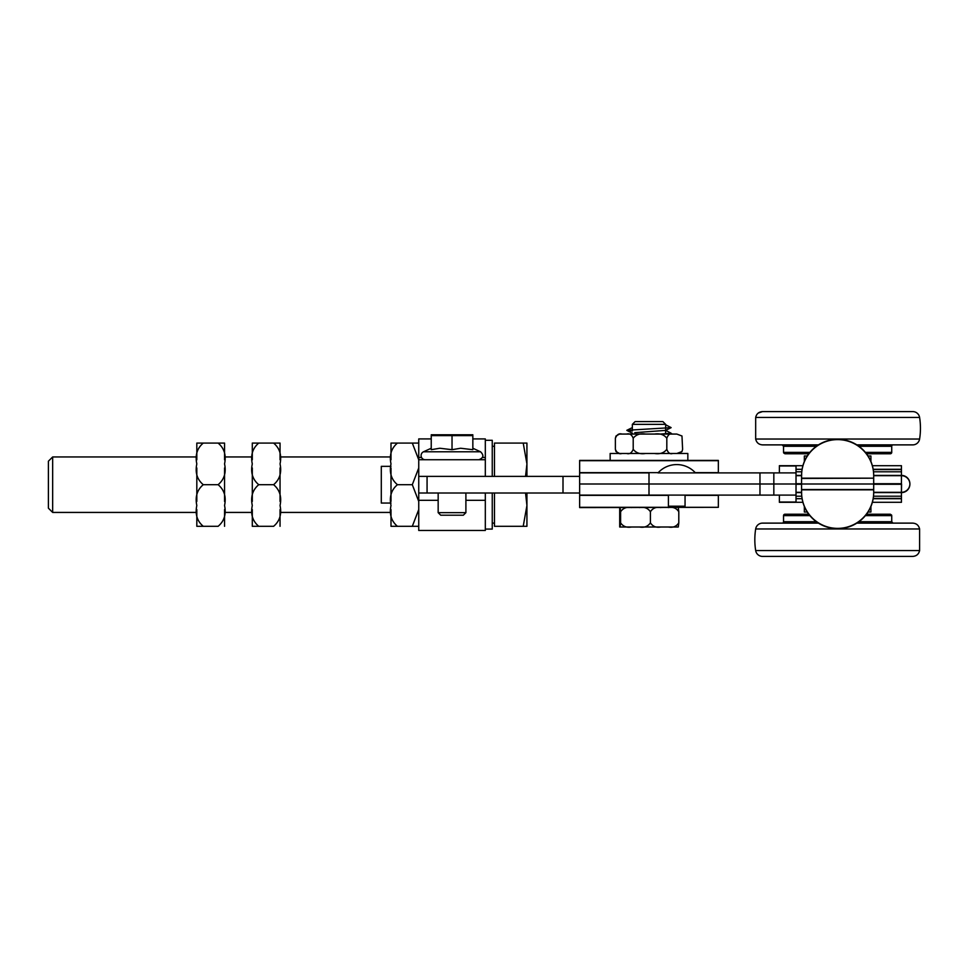 <?xml version="1.0" encoding="UTF-8"?>
<svg xmlns="http://www.w3.org/2000/svg" width="968" height="968" viewBox="0 0 968 968"><rect width="100%" height="100%" fill="white"/><g stroke="black" fill="none" stroke-linecap="round" stroke-linejoin="round"><path stroke-width="1.45" d="M796.023 465.971L779.373 465.971L779.373 472.904L779.373 465.693L802.908 465.693M865.392 515.629L891.734 515.629L890.342 514.238L866.481 514.238A36.058 36.058 0 0 0 868.018 512.024L870.922 512.024L870.922 506.47A36.058 36.058 0 0 0 872.362 502.307L901.438 502.307L901.438 498.701L873.172 498.701M890.149 502.307L901.438 502.307L890.149 502.307M801.577 484.278L796.023 484.278L796.023 502.307L802.908 502.307A36.058 36.058 0 0 0 804.347 506.47L804.347 512.024L807.251 512.024A36.058 36.058 0 0 0 808.788 514.238L784.927 514.238A1.391 1.391 0 0 0 783.535 515.629L809.877 515.629M801.577 475.675L801.577 478.446L873.693 478.18L801.577 478.18L801.577 489.82L873.693 489.82L873.693 492.603L901.438 492.603L901.583 484.133L873.693 484L873.693 475.675A36.058 36.058 0 0 0 837.635 439.617A36.058 36.058 0 0 0 801.577 475.675L796.023 475.675L796.023 484L873.693 484L796.023 484L796.023 492.325L801.577 492.325A36.058 36.058 0 0 0 837.635 528.383A36.058 36.058 0 0 0 873.693 492.325L901.438 492.325A8.458 8.458 0 0 0 909.896 483.867A8.458 8.458 0 0 0 901.438 475.397L873.693 475.397A36.058 36.058 0 0 0 837.635 439.339A36.058 36.058 0 0 0 801.577 475.397L796.023 475.397L796.023 465.693L796.023 469.298L802.097 469.298M796.023 492.603L801.577 492.603A36.058 36.058 0 0 0 837.635 528.661A36.058 36.058 0 0 0 873.693 492.603L873.596 495.374M873.693 489.82L873.693 484L901.438 484L901.438 475.675L873.693 475.675M901.438 472.069L901.438 469.577L873.221 469.577M901.438 475.675A8.458 8.458 0 0 1 909.896 484.133A8.458 8.458 0 0 1 901.438 492.603L901.438 498.701M889.447 502.307L886.615 502.307M802.097 498.701L796.023 498.701L796.023 502.307L802.908 502.307M796.023 502.307L779.373 502.307L779.373 495.096L779.373 502.029L796.023 502.029M801.577 489.82L801.673 495.374M901.438 484.278L873.693 484.278M873.693 483.722L901.438 483.722L901.438 492.325M901.438 483.722L901.438 465.693L872.362 465.693M901.438 495.931L901.438 498.423L873.221 498.423M873.693 492.325L873.693 489.554L801.577 489.554L801.577 492.325M796.023 475.397L796.023 483.722L801.577 483.722M801.577 478.18L801.673 472.626M873.596 472.626L873.693 475.191M873.693 478.18L873.693 475.397M465.898 500.323L485.319 500.323L485.319 530.464L418.745 530.464L418.745 493.014L579.638 493.014M579.638 476.377L427.069 476.377L427.069 493.014M418.745 476.377L485.319 476.377L485.319 459.727L418.745 459.727L418.745 493.014M485.319 500.323L485.319 493.014M563.001 476.377L563.001 493.014M648.996 495.096L759.965 495.096L759.965 484L773.831 484L648.996 484L648.996 495.096L579.638 495.096L579.638 484L648.996 484L579.638 484L579.638 472.904L648.996 472.904L648.996 484L759.965 484L759.965 472.904L658.01 472.904A25.229 25.229 0 0 1 695.46 472.904L676.741 472.904M579.638 472.904L579.638 460.417L718.353 460.417L718.353 472.904L759.965 472.904L668.138 472.904M796.023 472.904L759.965 472.904M759.965 495.096L773.831 495.096L773.831 484L796.023 484L773.831 484L773.831 472.904M579.638 507.317L718.353 507.317L579.638 507.583L579.638 495.096M718.353 507.317L718.353 495.096M773.831 495.096L796.023 495.096M804.347 461.53L804.347 455.976L807.251 455.976M868.018 455.976L870.922 455.976L870.922 461.53M666.48 527.003L677.915 527.003M678.798 522.841L678.29 527.003L668.392 527.003C672.966 527.862 676.426 526.483 678.798 522.841L678.798 511.745C676.426 508.103 672.966 506.712 668.392 507.583M650.399 522.841C652.771 526.483 656.231 527.862 660.805 527.003L639.485 527.003C644.277 527.862 647.919 526.483 650.399 522.841L650.399 511.745C647.919 508.103 644.277 506.712 639.485 507.583M619.702 507.583L619.702 527.003L629.599 527.003M620.077 527.003L620.597 522.841C623.077 526.483 626.72 527.862 631.511 527.003L620.077 527.003M631.511 507.583C626.72 506.712 623.077 508.103 620.597 511.745L620.077 507.583M678.29 507.583L678.798 511.745M660.805 507.583C656.231 506.712 652.771 508.103 650.399 511.745M620.597 511.745L620.597 522.841M632.346 424.359L665.645 424.359L662.862 421.588L635.129 421.588L632.346 424.359L632.346 429.719M631.511 527.003L639.485 527.003M660.805 527.003L668.392 527.003M665.548 424.698L671.126 427.638L626.865 430.288L632.346 427.602M665.633 430.397L634.742 432.672M630.446 434.063L632.443 433.059L632.346 434.063M626.865 430.288L632.346 431.002M665.548 430.276L671.114 433.216L660.261 434.063M687.837 460.417L687.837 453.484L610.155 453.484L610.155 460.417M431.232 438.915L418.745 438.915L418.745 459.727M485.319 459.727L485.319 438.915L472.844 438.915M492.252 493.014L492.252 529.085L485.319 529.085M485.319 440.307L492.252 440.307L492.252 476.377M791.86 514.238L784.927 514.238A1.391 1.391 0 0 0 783.535 515.629L783.535 521.728A1.391 1.391 0 0 1 782.156 523.119A1.391 1.391 0 0 0 783.535 521.728A1.391 1.391 0 0 1 782.156 523.119A1.391 1.391 0 0 0 783.535 521.728L816.375 521.728M818.42 523.119L762.53 523.119A6.933 6.933 0 0 0 755.669 528.976A6.933 6.933 0 0 1 762.53 523.119A6.933 6.933 0 0 0 755.669 528.976A69.357 69.357 0 0 0 755.669 550.55A6.933 6.933 0 0 0 762.518 556.406L837.635 556.406M797.971 556.406L762.518 556.406A6.933 6.933 0 0 1 755.669 550.55A6.933 6.933 0 0 0 762.518 556.406L912.751 556.406C916.466 556.128 918.753 554.18 919.6 550.55C918.753 554.18 916.466 556.128 912.751 556.406C916.466 556.128 918.753 554.18 919.6 550.55C918.753 554.18 916.466 556.128 912.751 556.406M784.927 514.238A1.391 1.391 0 0 0 783.535 515.629A1.391 1.391 0 0 1 784.927 514.238M856.849 523.119L912.739 523.119C916.466 523.385 918.741 525.346 919.6 528.976C918.741 525.346 916.466 523.385 912.739 523.119C916.466 523.385 918.741 525.346 919.6 528.976C918.741 525.346 916.466 523.385 912.739 523.119M858.894 521.728L891.734 521.728L891.734 515.629L890.342 514.238L883.409 514.238M762.53 523.119A6.933 6.933 0 0 0 755.669 528.976L919.6 528.976L919.6 550.55L755.669 550.55A6.933 6.933 0 0 0 762.518 556.406M912.739 444.881A6.933 6.933 0 0 0 919.6 439.024A6.933 6.933 0 0 1 912.739 444.881A6.933 6.933 0 0 0 919.6 439.024A6.933 6.933 0 0 1 912.739 444.881L856.849 444.881M818.42 444.881L762.53 444.881C758.803 444.614 756.528 442.654 755.669 439.024C756.528 442.654 758.803 444.614 762.53 444.881C758.803 444.614 756.528 442.654 755.669 439.024C756.528 442.654 758.803 444.614 762.53 444.881M893.113 444.881A1.391 1.391 0 0 0 891.734 446.272L858.894 446.272M890.342 453.762A1.391 1.391 0 0 0 891.734 452.371A1.391 1.391 0 0 1 890.342 453.762A1.391 1.391 0 0 0 891.734 452.371A1.391 1.391 0 0 1 890.342 453.762L866.481 453.762M791.86 453.762L808.788 453.762L784.927 453.762L783.656 452.927M912.751 411.594L762.518 411.594C758.803 411.872 756.516 413.82 755.669 417.45L755.669 439.024L919.6 439.024A69.357 69.357 0 0 0 919.6 417.45A6.933 6.933 0 0 0 912.751 411.594L877.31 411.594L912.751 411.594M685.054 495.096L685.054 506.191L668.416 506.191L668.416 495.096M676.826 453.484L681.98 451.548L682.609 449.321L681.98 436.011L676.826 434.063L681.98 435.999M671.308 434.063L669.42 434.063L671.114 433.216M666.819 438.226C663.975 434.584 659.874 433.204 654.513 434.063L672.603 434.063C670.086 433.192 668.162 434.584 666.819 438.226L666.819 449.321C668.162 452.964 670.086 454.355 672.603 453.484M645.523 434.063C640.163 433.204 636.049 434.584 633.205 438.226C631.693 434.584 629.527 433.192 626.683 434.063L654.513 434.063M615.382 438.226L616.011 436.011L619.52 434.063L621.916 434.063C619.072 433.192 616.894 434.584 615.382 438.226L615.382 449.321C616.894 452.964 619.072 454.355 621.916 453.484M621.166 434.063L619.52 434.063M654.513 453.484C659.874 454.355 663.975 452.964 666.819 449.321M626.683 453.484C629.527 454.355 631.693 452.964 633.205 449.321C636.049 452.964 640.163 454.355 645.523 453.484M619.52 453.484L615.999 451.548L615.382 449.321M626.683 434.063L621.916 434.063M676.826 434.063L672.603 434.063M633.205 449.321L633.205 438.226M390.999 459.812L390.999 443.078L397.437 443.078C391.314 448.257 389.172 455.19 390.999 463.89C389.172 472.578 391.314 479.523 397.437 484.69C391.314 489.869 389.172 496.802 390.999 505.502C389.172 514.189 391.314 521.135 397.437 526.302L390.999 526.302L390.999 509.579M390.999 501.424L390.999 467.967L390.999 501.424M418.745 459.812L412.308 443.078L390.999 443.078L390.999 456.956L280.042 456.956L280.042 443.078L280.042 459.812M280.042 509.579L280.042 526.302L280.042 512.435L390.999 512.435L390.999 526.302L412.308 526.302L418.745 509.579M418.745 501.424L412.308 484.69L418.745 467.967M412.308 443.078L418.745 443.078L412.308 443.078M418.745 526.302L412.308 526.302L418.745 526.302M412.308 484.69L397.437 484.69M252.297 459.812L252.297 443.078L258.734 443.078C252.612 448.257 250.458 455.19 252.297 463.89C250.458 472.578 252.612 479.523 258.734 484.69C252.612 489.869 250.458 496.802 252.297 505.502C250.458 514.189 252.612 521.135 258.734 526.302L252.297 526.302L252.297 509.579M252.297 501.424L252.297 467.967M224.552 509.579L224.552 526.302L224.552 512.435L252.297 512.435L252.297 526.302L273.605 526.302C279.728 521.135 281.869 514.189 280.042 505.502C281.869 496.802 279.728 489.869 273.605 484.69C279.728 479.523 281.869 472.578 280.042 463.89C281.869 455.19 279.728 448.257 273.605 443.078L252.297 443.078L252.297 456.956L224.552 456.956L224.552 443.078L224.552 459.812M280.042 467.967L280.042 501.424M273.605 443.078L280.042 443.078L273.605 443.078M273.605 484.69L258.734 484.69M452.032 449.696L460.623 448.244L472.844 449.696L472.844 435.624L431.232 435.624L431.232 449.696L439.823 448.244L452.032 449.696L452.032 435.624M452.032 515.206L463.345 515.206L465.898 512.653L438.165 512.653L440.718 515.206L452.032 515.206M431.232 434.765L472.844 434.765M425.267 459.727A4.162 4.162 0 0 1 423.5 451.79L480.564 451.79L472.844 448.244M431.232 448.244L423.5 451.79M390.999 503.045L381.295 503.045L381.295 466.346L390.999 466.346M48.4 461.204L48.4 508.176L52.659 512.435L52.659 456.956L48.4 461.204M523.216 526.302L526.931 505.502L526.931 526.302L494.479 526.302L494.479 493.014M525.539 476.377L526.931 463.89L526.931 476.377M526.931 493.014L526.931 505.502L525.539 493.014M523.216 443.078L526.931 443.078L526.931 463.89L523.216 443.078L494.479 443.078L494.479 476.377M196.819 459.812L196.819 443.078L203.256 443.078C197.121 448.257 194.979 455.19 196.819 463.89C194.979 472.578 197.121 479.523 203.256 484.69C197.121 489.869 194.979 496.802 196.819 505.502C194.979 514.189 197.121 521.135 203.256 526.302L196.819 526.302L196.819 509.579M196.819 501.424L196.819 467.967M52.659 512.435L196.819 512.435L196.819 526.302L218.115 526.302C224.249 521.135 226.391 514.189 224.552 505.502C226.391 496.802 224.249 489.869 218.115 484.69C224.249 479.523 226.391 472.578 224.552 463.89C226.391 455.19 224.249 448.257 218.115 443.078L196.819 443.078L196.819 456.956L52.659 456.956M224.552 467.967L224.552 501.424M218.115 443.078L224.552 443.078L218.115 443.078M218.115 484.69L203.256 484.69M873.523 496.209L901.438 496.209M796.023 496.209L801.746 496.209M801.746 471.791L796.023 471.791M901.438 471.791L873.523 471.791M873.172 469.298L901.438 469.298M418.745 500.323L438.165 500.323M579.638 472.638L658.252 472.638M695.218 472.638L718.353 472.638M579.638 460.683L718.353 460.683M579.638 495.362L668.416 495.362M685.054 495.362L718.353 495.362M418.745 457.477L421.564 457.477M482.5 457.477L485.319 457.477M816.375 446.272L783.535 446.272L782.156 444.881L783.535 446.272L783.535 452.371L809.877 452.371M891.734 446.272L891.734 452.371L865.392 452.371M919.6 417.45L755.669 417.45C756.516 413.82 758.803 411.872 762.518 411.594L758.307 413.021M665.645 433.785L665.645 424.359M632.443 433.228L626.865 430.421M665.548 430.433L671.126 427.638M891.734 521.728L892.968 523.107M890.342 514.238L891.625 515.097M783.535 446.272L782.156 444.881M762.518 411.594C758.803 411.872 756.516 413.82 755.669 417.45L755.899 416.482M756.468 415.151L757.145 414.147M681.98 451.548L678.471 453.484M438.165 493.014L438.165 512.653M465.898 493.014L465.898 512.653M480.564 451.79C484.121 455.359 483.54 457.997 478.809 459.727M494.479 446.272L492.252 446.272M494.479 523.119L492.252 523.119"/></g></svg>
